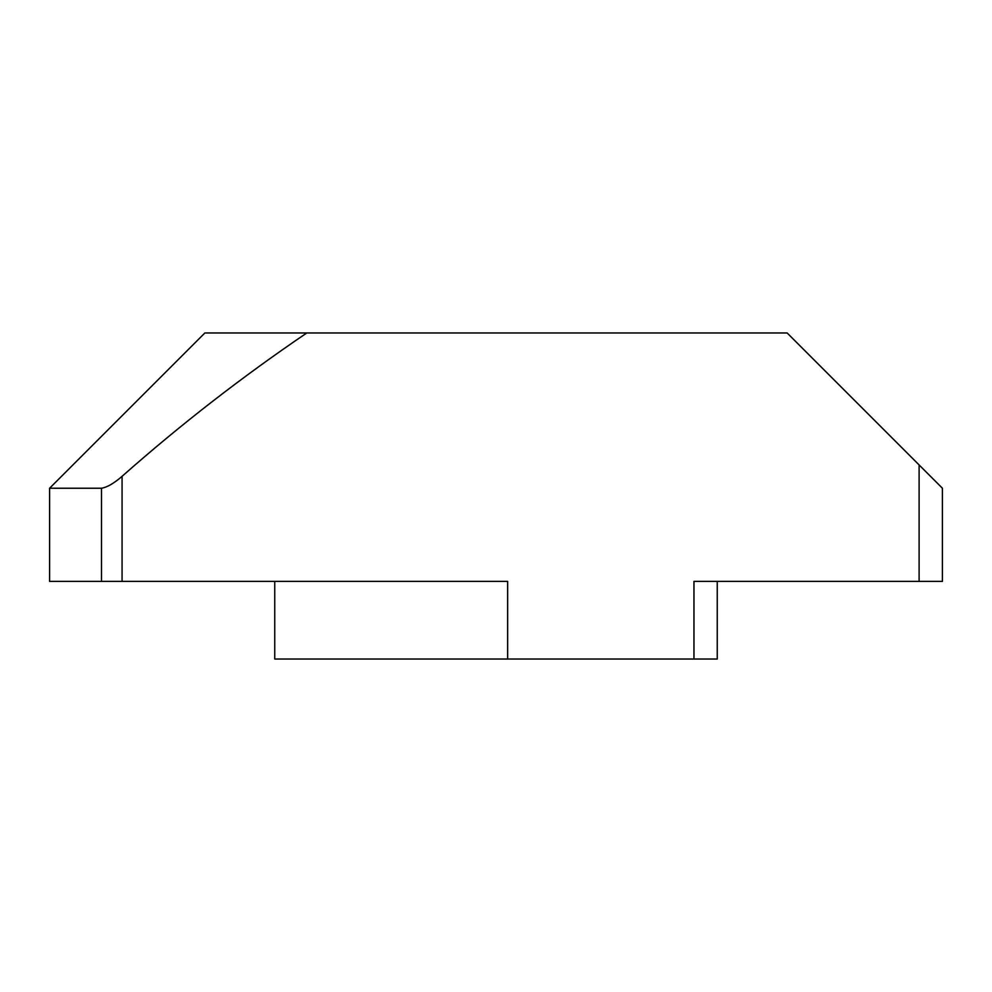 <?xml version="1.0" encoding="UTF-8"?>
<svg xmlns="http://www.w3.org/2000/svg" width="992" height="992" viewBox="0 0 992 992"><rect width="100%" height="100%" fill="white"/><g stroke="black" fill="none" stroke-linecap="round" stroke-linejoin="round"><path stroke-width="1.49" d="M274.747 659.035L274.747 581.399L274.747 659.035L717.253 659.035L717.253 581.399M306.788 332.965L204.873 332.965L49.6 488.238L101.482 488.238C107.173 487.295 114.03 483.327 122.066 476.334C180.581 424.601 242.16 376.811 306.788 332.965L787.127 332.965L919.113 464.95L919.113 581.399L693.966 581.399L693.966 659.035M685.212 332.965L787.127 332.965M507.644 659.035L507.644 581.399L49.6 581.399L49.6 488.238L49.6 581.399M919.113 581.399L942.4 581.399L942.4 488.238L919.113 464.95M122.066 581.399L122.066 476.334M101.482 488.238L101.482 581.399"/></g></svg>
